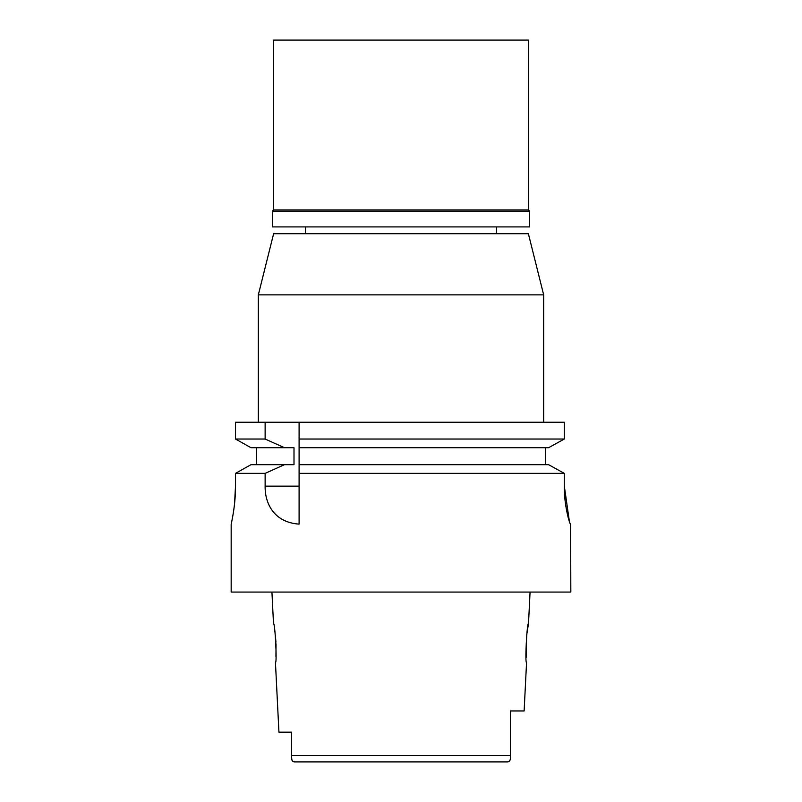 <?xml version="1.0" encoding="UTF-8"?>
<svg xmlns="http://www.w3.org/2000/svg" width="802" height="802" viewBox="0 0 802 802"><rect width="100%" height="100%" fill="white"/><g stroke="black" fill="none" stroke-linecap="round" stroke-linejoin="round"><path stroke-width="1.2" d="M292.69 761.228L294.504 761.9L507.496 761.9C509.44 761.74 510.403 760.406 510.373 757.88L510.373 757.529M291.627 747.003L291.627 732.176L278.936 732.176L291.627 732.176L291.627 740.557M318.645 761.9L294.504 761.9C292.56 761.74 291.597 760.406 291.627 757.88L291.978 760.176M494.413 761.9L507.496 761.9C509.44 761.74 510.403 760.406 510.373 757.88L510.373 710.953L510.373 756.035L510.373 710.953L524.127 710.953L526.553 662.542C524.789 663.454 526.984 622.282 528.508 623.485L530.072 592.066M291.627 757.88L291.627 732.176M278.936 732.176L275.447 662.542C277.191 663.364 275.056 622.553 273.492 623.485L271.928 592.066M274.535 629.229L274.966 632.106M275.377 635.405L275.948 642.191M276.028 643.856L275.938 656.577M526.122 657.61L526.603 635.585L528.508 623.485M510.373 710.953L510.373 756.035M258.334 294.855L543.666 294.855L528.378 233.713L273.622 233.713L258.334 294.855L258.334 422.233M553.46 467.365L548.608 464.689L299.096 464.689L299.096 439.035L564.287 439.035L564.287 422.233L235.517 422.233L235.517 439.035L265.131 439.035L284.439 447.706L294.003 447.706L294.003 464.689L250.966 464.689L235.517 473.36L265.131 473.36L284.439 464.689M256.64 473.36L265.131 473.36L265.131 486.152C264.76 502.503 273.302 522.333 299.096 524.127L299.096 464.689M299.096 439.035L299.096 422.233M564.287 422.233L564.287 439.035L548.608 447.706L299.096 447.706M545.36 447.706L545.36 464.689M256.64 464.689L256.64 447.706M284.439 447.706L250.966 447.706L235.517 439.035M265.131 422.233L265.131 439.035M234.515 504.177L235.517 485.922C235.668 505.962 231.026 524.698 231.166 524.127C230.966 524.889 235.638 506.403 235.517 485.922L235.517 473.36M231.848 520.969L232.219 519.125M233.091 514.403L234.114 507.506M231.166 524.127L231.166 592.066L570.834 592.066L570.623 524.127C569.791 525.089 563.966 504.909 564.287 485.922L564.287 473.36L299.096 473.36M548.608 464.689L564.287 473.36L564.287 485.922L569.43 521.731M510.373 755.444L291.627 755.444L291.627 757.529M529.651 211.207L272.349 211.207L273.622 209.934L528.378 209.934L529.651 211.207L529.651 226.916L272.349 226.916L272.349 211.207M528.378 209.934L528.378 40.1L273.622 40.1L273.622 209.934M265.131 486.152L299.096 486.152M496.528 226.916L496.528 233.713M305.472 226.916L305.472 233.713M543.666 294.855L543.666 422.233"/></g></svg>
